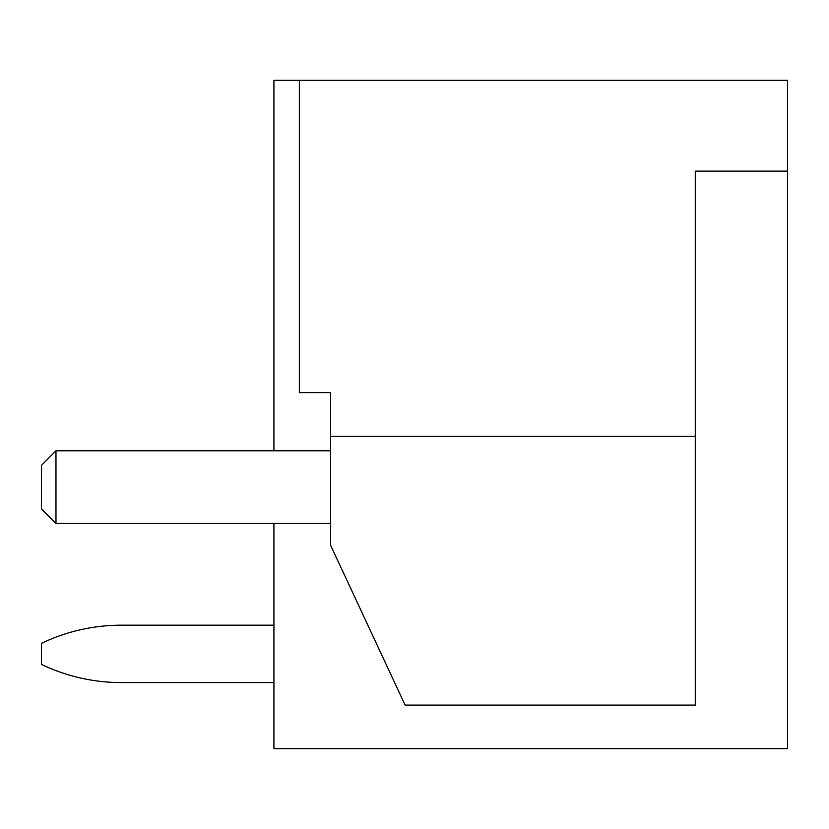 <?xml version="1.0" encoding="UTF-8"?>
<svg xmlns="http://www.w3.org/2000/svg" width="829" height="829" viewBox="0 0 829 829"><rect width="100%" height="100%" fill="white"/><g stroke="black" fill="none" stroke-linecap="round" stroke-linejoin="round"><path stroke-width="1.24" d="M273.922 523.472L273.922 748.68L787.55 748.68L787.55 80.32L273.922 80.32L273.922 450.821M299.352 80.32L299.352 392.708L330.595 392.708L330.595 436.292L695.282 436.292L695.282 171.126L787.55 171.126M695.282 436.292L695.282 705.096L405.122 705.096L330.595 545.264L330.595 436.292M330.595 450.821L55.978 450.821L41.45 465.349L41.45 508.944L55.978 523.472L330.595 523.472M55.978 523.472L55.978 450.821M273.922 682.578L121.366 682.578A184.888 184.888 0 0 1 41.45 664.412L41.45 643.345A184.888 184.888 0 0 1 121.366 625.18L273.922 625.18"/></g></svg>
